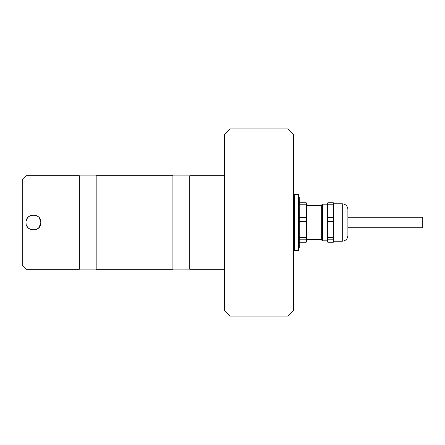 <?xml version="1.0" encoding="UTF-8"?>
<svg xmlns="http://www.w3.org/2000/svg" width="445" height="445" viewBox="0 0 445 445"><rect width="100%" height="100%" fill="white"/><g stroke="black" fill="none" stroke-linecap="round" stroke-linejoin="round"><path stroke-width="0.67" d="M288.004 128.928L293.617 134.54L293.617 310.46L288.004 316.072L288.004 128.928L229.987 128.928L229.987 316.072L288.004 316.072M25.994 269.286L22.25 265.543L22.25 179.457L25.994 175.714L25.994 222.5C25.526 232.157 41.43 232.157 40.962 222.5C41.43 212.855 25.537 212.827 25.994 222.5L25.994 269.286L79.332 269.286L79.332 175.714L25.994 175.714M26.138 221.032L26.567 219.624M27.251 218.345L28.191 217.199M29.326 216.27L30.627 215.58M33.264 215.018L34.949 215.158M36.345 215.586L37.641 216.276M39.449 217.983L40.946 223.012L38.776 227.79L37.647 228.719M36.345 229.414L34.944 229.843M32.007 229.843L30.605 229.409M29.326 228.724L28.191 227.796M27.251 226.65L26.555 225.342M26.138 223.963L25.994 222.622M96.176 222.5L96.176 269.286L172.905 269.286L172.905 175.714L96.176 175.714L96.176 222.5M224.369 175.714L189.748 175.714L189.748 269.286L224.369 269.286M229.987 316.072L224.369 310.46L224.369 134.54L229.987 128.928M347.89 227.74L422.75 227.74L422.75 217.26L347.89 217.26M298.478 194.426L299.229 197.235L299.229 247.765L298.478 250.574L298.478 194.426L294.368 194.426L294.368 250.574L298.478 250.574M327.804 242.236L333.349 242.236L333.8 241.401L333.349 239.816L327.804 239.816L327.303 241.029L327.804 242.236M327.303 203.971L327.804 202.764L333.349 202.764L333.349 204.199L327.804 204.199L327.303 210.952L327.804 217.7L333.349 217.7L333.349 221.521L327.804 221.521L327.303 229.475L327.804 237.435L333.349 237.435L333.349 221.521M327.804 202.764L327.804 204.199M327.804 217.7L327.804 221.521M327.353 203.593L327.303 241.029M306.716 203.971L306.216 202.764L306.716 210.952L306.216 217.7L306.716 229.475L306.216 239.816L306.716 241.212L306.216 242.236L299.229 242.236M306.666 203.593L306.716 241.029M299.229 239.816L306.216 239.816M306.216 237.435L299.229 237.435M299.229 221.521L306.216 221.521M306.216 217.7L299.229 217.7M299.229 204.199L306.216 204.199M306.216 202.764L299.229 202.764M347.89 227.378L347.89 235.583C347.556 238.993 345.687 240.862 342.277 241.196L342.277 203.804C345.687 204.138 347.556 206.007 347.89 209.417L347.89 227.378M342.277 203.804L333.856 203.804L333.856 241.196L342.277 241.196M333.349 202.764L333.856 203.804M333.349 217.7L333.349 204.199M333.349 237.435L333.349 239.816M327.804 237.435L327.804 239.816M322.436 240.84L321.691 240.094L321.691 204.906L322.436 204.16L322.436 240.84L327.303 240.84M79.332 269.103L96.176 269.103M79.332 175.897L96.176 175.897M172.905 269.103L189.748 269.103M172.905 175.897L189.748 175.897M293.617 247.765L294.368 250.574M293.617 197.235L294.368 194.426M322.436 204.16L327.303 204.16M306.716 239.343L321.691 239.343M306.716 205.657L321.691 205.657"/></g></svg>
